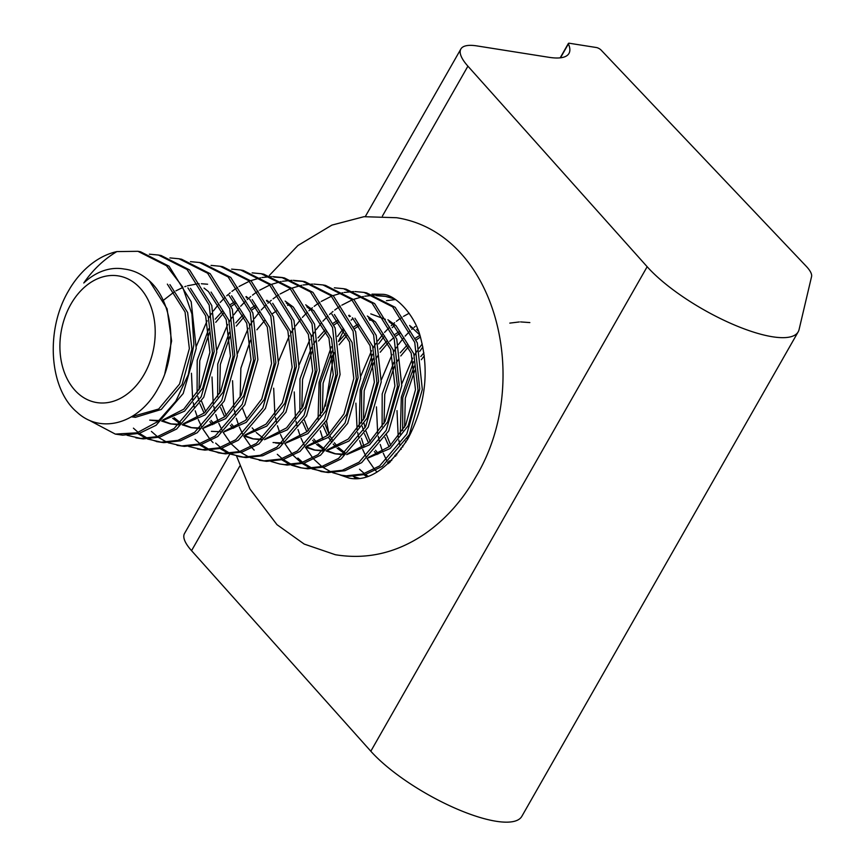 <?xml version="1.0" encoding="UTF-8"?>
<svg xmlns="http://www.w3.org/2000/svg" width="865" height="865" viewBox="0 0 865 865"><rect width="100%" height="100%" fill="white"/><g stroke="black" fill="none" stroke-linecap="round" stroke-linejoin="round"><path stroke-width="1.3" d="M596.569 47.553A3.503 1.038 29.7 0 0 596.493 47.543L569.354 43.25A3.503 1.038 29.7 0 0 568.391 43.434A3.503 1.038 29.7 0 0 568.413 43.899A73.017 21.582 -150.3 0 1 568.975 53.435A73.017 21.582 -150.3 0 1 548.929 57.306L476.896 45.91A58.388 17.257 29.7 0 0 460.872 49.002A58.388 17.257 29.7 0 0 467.911 66.172L647.161 266.723A93.42 27.615 29.7 0 0 732.958 324.353A93.42 27.615 29.7 0 0 798.19 331.825A93.42 27.615 29.7 0 0 799.076 329.565L811.565 276.584A35.032 10.358 29.7 0 0 806.137 266.182L601.099 50.073A3.503 1.038 29.7 0 0 596.569 47.553M229.874 453.984L184.515 533.5A58.388 17.257 29.7 0 0 191.554 550.67L370.815 751.22A93.42 27.615 29.7 0 0 456.612 808.851A93.42 27.615 29.7 0 0 521.844 816.322L798.19 331.825M355.623 478.659L353.828 476.647M328.905 433.884L326.473 420.833M325.424 406.096L334.117 352.596M338.496 341.264L344.108 329.641M164.826 373.637L171.605 340.972L167.075 308.794L149.364 280.855M131.621 416.735L158.684 409.015L179.531 384.071L189.359 348.617L185.067 312.06L167.356 284.131M131.729 416.854L135.427 417.319L161.258 409.48L182.104 384.536L191.922 349.082L187.64 312.535L169.918 284.596M158.381 421.147L149.721 420.12L159.117 420.531M162.858 419.979L183.748 409.21L200.085 387.812L209.914 352.347L205.621 315.801L187.91 287.861M161.69 420.996L184.58 411.135L202.659 388.277L212.487 352.823L208.195 316.266L190.473 288.337M161.614 421.05L170.275 423.861L179.671 424.261M183.412 423.72L204.302 412.951L220.64 391.542L230.468 356.088L226.176 319.542L208.465 291.602L204.054 288.077M162.869 420.866L171.562 424.066M170.275 423.861L178.936 424.877M182.245 424.726L205.146 414.876L223.213 392.018L233.042 356.553L228.749 320.007L211.038 292.067M172.643 418.271L180.223 423.796M182.169 424.791L190.83 427.602L200.226 428.002M203.967 427.461L224.857 416.692L241.205 395.283L251.023 359.829L246.73 323.272L229.02 295.343M174.081 417.654L180.947 423.158M183.423 424.596L192.117 427.807M190.83 427.602L199.491 428.618M202.799 428.467L225.7 418.606L243.768 395.748L253.596 360.294L249.304 323.748L231.593 295.808M211.384 431.332L220.78 431.743M224.522 431.192L245.422 420.422L261.76 399.025L271.578 363.56L267.296 327.013L249.574 299.074M223.354 432.208L246.255 422.347L264.322 399.489L274.151 364.035L269.858 327.478L252.148 299.55M209.881 421.655L212.628 424.661M245.076 434.933L265.977 424.164L282.314 402.755L292.143 367.301L287.85 330.754L270.129 302.815M243.908 435.938L266.809 426.088L284.888 403.231L294.706 367.766L290.413 331.219L272.702 303.28M230.436 425.396L233.182 428.402M243.833 436.003L252.504 438.815L261.9 439.215M265.631 438.674L286.531 427.905L302.869 406.496L312.697 371.042L308.405 334.485L290.694 306.556L286.283 303.031M245.098 435.809L253.791 439.02M252.494 438.815L261.154 439.831M264.463 439.68L287.364 429.818L305.442 406.961L315.26 371.507L310.978 334.96L293.257 307.021L285.126 301.085M273.059 442.545L282.455 442.956M286.196 442.404L307.086 431.635L323.423 410.237L333.252 374.772L328.96 338.226L311.249 310.286L306.837 306.761M256.31 432.597L263.165 438.112M275.632 443.01L281.72 443.572M285.028 443.421L307.918 433.56L325.997 410.702L335.825 375.248L331.533 338.691L313.811 310.762L305.691 304.815M306.751 446.145L327.64 435.376L343.989 413.967L353.807 378.513L349.514 341.967L331.803 314.027M305.583 447.151L328.484 437.301L346.551 414.443L356.38 378.978L352.087 342.432L334.377 314.492M305.507 447.216L314.168 450.027L323.564 450.427M327.305 449.887L348.195 439.117L364.543 417.709L374.361 382.254L370.069 345.697L352.358 317.769M306.761 447.021L315.455 450.233M314.168 450.027L322.829 451.043M326.137 450.892L349.038 441.031L367.106 418.173L376.935 382.719L372.642 346.173L354.931 318.233M312.665 440.35L315.411 443.345M316.536 444.437L324.115 449.951M326.062 450.957L334.723 453.757L344.119 454.168M347.86 453.617L368.76 442.848L385.098 421.45L394.916 385.985L390.634 349.438L372.912 321.499L368.512 317.974M317.985 443.81L324.84 449.324M327.327 450.762L336.009 453.974M334.723 453.757L343.383 454.785M346.692 454.633L369.593 444.772L387.671 421.915L397.489 386.46L393.197 349.903L375.486 321.975L367.355 316.028M333.22 444.08L335.966 447.086M337.101 448.167L344.681 453.693M368.414 457.358L389.315 446.589L405.653 425.18L415.481 389.726L411.189 353.18L393.467 325.24L389.066 321.715M338.539 447.551L345.394 453.065M367.247 458.364L390.147 448.513L408.226 425.656L418.044 390.191L413.751 353.644L396.04 325.705L387.909 319.769M388.969 461.099L391.748 460.44M419.687 334.852L409.621 325.456M387.801 462.105L390.396 461.769M418.379 331.122L416.595 329.446M374.329 451.562L377.075 454.558M387.736 462.17L389.261 462.851M388.99 461.975L389.769 462.375M116.829 251.596A91.95 67.275 -79.7 0 0 70.4 287.613L68.076 291.613C45.142 331.057 49.337 389.185 77.061 412.237C100.859 434.5 139.233 423.861 158.284 387.996C178.579 353.558 174.049 299.69 146.942 278.833C140.098 273.297 132.496 270.031 124.138 269.026A72.044 52.711 -79.7 0 0 124.106 269.026A72.044 52.711 -79.7 0 0 83.786 282.996C92.793 269.923 103.811 259.457 116.829 251.596L137.935 251.304L166.491 265.739L182.526 286.758L191.911 313.995L193.89 344.432L188.289 374.664L175.768 401.328L157.981 421.471L137.048 432.803L115.326 434.1L90.49 420.963M207.611 284.228L201.383 283.742M199.145 283.785L198.399 283.828M197.058 283.925L187.435 285.818M186.029 286.261L184.807 286.693M182.872 287.429L175.898 290.856M174.416 291.754L163.582 300.155M246.536 296.554L245.865 296.771M234.999 301.604L230.598 304.415M222.683 310.903L215.223 319.153M208.833 328.624L197.188 360.316L197.09 393.132M197.815 396.473L198.972 400.755M199.977 403.814L204.108 413.124M247.693 297.474L246.482 297.906M236.08 302.966L231.279 306.242M223.635 312.957L215.763 322.331M209.438 332.636L199.761 360.781L199.026 389.791M201.545 401.219L205.686 411.708M211.049 420.368L214.077 423.969M267.09 300.296L266.42 300.512M255.553 305.345L251.153 308.145M243.238 314.633L235.777 322.894M229.387 332.355L217.742 364.057L217.656 396.873M220.543 407.556L224.662 416.865M268.258 301.215L267.036 301.636M256.635 306.697L251.834 309.984M244.19 316.698L236.329 326.062M229.993 336.377L220.315 364.522L219.591 393.532M222.1 404.961L226.241 415.449M231.604 424.099L234.642 427.71M288.813 304.956L287.591 305.377M277.2 310.438L272.399 313.725M264.744 320.428L256.883 329.803M250.547 340.118L240.87 368.263L240.146 397.273M242.654 408.691L246.806 419.179M252.158 427.84L255.197 431.451M385.347 319.304L370.771 313.876M349.319 315.249L348.638 315.455M337.782 320.288L333.382 323.099M325.467 329.587L318.006 337.847M315.985 340.55L313.498 344.216M311.616 347.308L299.971 379.011L299.874 411.816M302.761 422.509L306.891 431.819M350.476 316.168L349.255 316.59M338.864 321.65L334.063 324.937M326.419 331.641L318.547 341.015M312.222 351.331L302.534 379.476L301.809 408.485M304.329 419.903L308.47 430.392M313.822 439.052L316.86 442.664M369.874 318.98L369.204 319.196M358.337 324.029L353.936 326.84M346.022 333.328L338.561 341.578M332.171 351.049L320.526 382.741L320.439 415.557M323.315 426.24L327.446 435.549M328.451 437.322L331.814 442.329M371.031 319.899L369.82 320.331M359.418 325.391L354.618 328.668M346.973 335.382L339.112 344.757M332.776 355.061L323.099 383.206L322.364 412.216M324.883 423.645L329.024 434.133M330.008 436.014L333.025 440.923M334.387 442.793L337.415 446.394M410.983 326.462L410.313 326.667M399.457 331.5L395.046 334.312M387.131 340.799L379.67 349.06M373.28 358.521L361.635 390.223L361.548 423.028M362.273 426.38L363.43 430.651M364.435 433.722L368.555 443.031M412.151 327.381L410.929 327.803M400.538 332.863L395.738 336.15M393.845 337.62L389.704 341.264M388.082 342.854L380.222 352.228M378.146 355.256L375.853 358.986M373.885 362.543L364.208 390.688L363.484 419.698M364.122 423.493L365.062 427.743M365.992 431.116L370.144 441.604M375.496 450.265L378.535 453.876M419.849 335.339L415.611 338.053M407.685 344.54L400.225 352.79M393.845 362.262L382.189 393.953L382.103 426.769M384.99 437.452L389.109 446.762M394.883 455.293L395.673 456.201M420.379 337.047L416.292 339.88M408.637 346.595L400.776 355.969M398.711 358.997L396.408 362.727M394.44 366.273L384.763 394.418L384.038 423.428M386.558 434.857L390.699 445.345M396.051 454.006L396.765 454.914M423.882 352.812L420.79 356.531M414.4 365.992L402.755 397.695L402.657 430.511M405.544 441.193L405.901 442.177M424.282 355.829L421.331 359.699M414.995 370.015L405.317 398.16L404.593 427.169M407.112 438.598L407.426 439.615M115.326 434.1L122.679 435.171L139.341 433.354L156.111 425.266L183.196 393.51L196.204 348.346L191.197 301.777L169.064 266.204L140.508 251.769L137.935 251.304M359.537 469.263L364.327 473.566M365.495 474.463L368.09 476.28M366.901 476.691L364.1 474.842M359.375 478.388L353.18 476.399M354.931 291.548L364.057 292.413L392.613 306.859L414.757 342.421L419.752 388.99L406.745 434.154L379.659 465.911L362.9 473.998L346.227 475.826L341.448 475.22L348.8 476.291L365.463 474.463L382.233 466.376L409.318 434.619L422.325 389.455L417.319 342.886L395.186 307.324L366.619 292.889M341.448 475.22L332.625 472.658M331.392 472.139L322.98 467.37M321.812 466.516L313.854 459.207M297.863 458.05L302.664 462.353M303.82 463.251L312.189 468.311M313.411 468.862L322.169 471.695M320.883 471.479L328.235 472.55L344.908 470.733L361.678 462.634L388.753 430.889L401.771 385.714L396.765 339.156L374.632 303.583L346.065 289.148L343.502 288.683L372.058 303.118L394.191 338.68L399.197 385.249L386.19 430.413L359.105 462.17L342.335 470.268L325.673 472.085L312.07 468.917M310.838 468.397L302.426 463.629M301.258 462.775L293.3 455.466M277.308 454.309L282.109 458.612M283.266 459.51L291.624 464.57M292.857 465.132L301.615 467.954M313.822 284.077L322.937 284.942L351.504 299.377L373.637 334.95L378.643 381.508L365.636 426.683L338.55 458.428L321.78 466.527L305.118 468.343L300.328 467.738L307.68 468.808L324.353 466.992L341.113 458.904L368.198 427.148L381.216 381.984L376.21 335.415L354.077 299.841L325.51 285.407L322.948 284.942M300.328 467.738L291.516 465.186M290.283 464.667L281.871 459.899M293.267 280.336L302.382 281.201L330.949 295.646L353.082 331.209L358.088 377.778L345.07 422.942L317.996 454.698L301.225 462.786L284.553 464.613L279.773 463.997L287.126 465.078L303.799 463.251L320.558 455.163L347.644 423.407L360.651 378.243L355.656 331.673L333.512 296.111L304.956 281.676L302.393 281.212M279.773 463.997L270.961 461.445M259.219 460.267L266.571 461.337L283.244 459.52L300.004 451.422L327.089 419.676L340.096 374.502L335.101 327.943L312.957 292.37L284.401 277.935L281.828 277.47L310.394 291.905L332.528 327.467L337.534 374.037L324.516 419.201L297.43 450.957L280.671 459.055L263.998 460.872L250.396 457.704M249.174 457.185L240.762 452.417M239.583 451.562L231.625 444.253M215.644 443.096L220.434 447.4M221.602 448.297L229.96 453.357M231.182 453.92L239.951 456.742M238.664 456.525L246.017 457.596L262.679 455.779L279.449 447.692L306.534 415.935L319.542 370.771L314.536 324.202L292.402 288.629L263.836 274.194L261.273 273.729L289.829 288.164L311.973 323.737L316.968 370.296L303.961 415.47L276.876 447.216L260.116 455.314L243.443 457.131L229.841 453.974M228.609 453.455L220.197 448.686M195.09 439.366L199.88 443.659M201.048 444.556L209.406 449.627M210.628 450.178L219.386 453M218.099 452.784L225.451 453.865L242.124 452.038L258.894 443.95L285.969 412.194L298.987 367.03L293.981 320.461L271.848 284.899L243.281 270.464L240.719 269.999L269.274 284.434L291.418 319.996L296.414 366.565L283.406 411.729L256.321 443.486L239.562 451.573L222.889 453.401L209.287 450.233M208.054 449.714L199.642 444.945M197.544 449.054L204.897 450.124L221.57 448.308L238.34 440.209L265.414 408.464L278.433 363.289L273.427 316.731L251.293 281.157L222.727 266.723L220.164 266.258L248.72 280.693L270.853 316.255L275.859 362.824L262.852 407.988L235.767 439.744L218.996 447.843L202.334 449.659L188.732 446.491M176.99 445.313L184.342 446.383L201.015 444.567L217.775 436.479L244.86 404.723L257.878 359.559L252.872 312.989L230.739 277.416L202.172 262.982L199.61 262.517L228.165 276.951L250.299 312.525L255.305 359.083L242.287 404.258L215.212 436.003L198.442 444.102L181.769 445.918L168.178 442.761M166.945 442.242L158.533 437.474M157.365 436.62L151.407 431.419M133.415 428.153L138.205 432.446M139.373 433.343L147.731 438.414M148.953 438.966L157.722 441.788M156.435 441.572L163.788 442.653L180.461 440.826L197.22 432.738L224.305 400.982L237.313 355.818L232.317 309.248L210.173 273.686L181.618 259.251L179.055 258.786L207.611 273.221L229.744 308.783L234.75 355.353L221.732 400.517L194.657 432.273L177.887 440.361L161.214 442.188L147.623 439.02M146.39 438.501L137.978 433.733M135.881 437.841L143.233 438.912L159.895 437.095L176.665 428.997L203.751 397.251L216.758 352.077L211.763 305.518L189.619 269.945L161.063 255.51L158.49 255.045L187.056 269.48L209.189 305.042L214.196 351.612L201.177 396.776L174.092 428.532L157.333 436.63L140.66 438.447L127.058 435.279M529.845 322.58L520.633 321.921M519.303 321.953L509.809 323.11M422.855 346.941L419.698 351.395M413.557 361.721L401.328 397.219L400.29 434.154M402.549 445.735L402.852 446.881M401.122 449.335L400.787 448.178M399.976 445.27L398.776 439.993M398.224 436.998L397.013 410.626M401.944 383.53L412.681 358.153M414.313 355.364L417.125 350.92M418.93 348.325L422.217 343.978M388.407 463.629L387.617 462.256M386.623 460.429L383.26 453.195M382.622 451.573L380.222 444.448M379.421 441.528L378.221 436.263M377.67 433.268L376.448 406.885M381.389 379.789L392.126 354.412M393.748 351.623L396.57 347.189M398.376 344.584L403.847 337.599M405.134 336.128L410.172 330.906M411.772 329.414L413.135 328.192M414.108 327.359L415.178 326.462M394.126 325.835L392.18 327.64M384.536 335.901L378.589 343.913M372.447 354.25L360.218 389.737L359.17 426.683M361.44 438.263L363.992 446.567M377.054 472.052L375.529 470.419M374.426 469.154L367.063 458.526M366.068 456.698L362.705 449.454M362.067 447.843L359.667 440.707M358.867 437.798L357.656 432.522M357.104 429.527L355.893 403.155M360.824 376.048L371.572 350.682M373.193 347.881L376.016 343.448M377.821 340.853L383.292 333.858M384.579 332.387L389.618 327.175M391.218 325.673L392.58 324.462M393.553 323.618L394.624 322.732M396.397 321.304L398.657 319.618M399.046 319.336L402.03 317.304M403.533 316.363L409.156 313.238M395.5 299.55L386.471 300.685M353.007 318.363L351.071 320.169M343.427 328.43L337.469 336.442M331.327 346.779L319.109 382.265L318.061 419.211M320.32 430.792L322.883 439.096M392.926 297.993L384.611 296.154L394.624 298.987M385.898 296.403L376.74 295.754M312.762 457.942L305.399 447.313M304.404 445.486L301.042 438.241M300.404 436.63L298.003 429.494M297.203 426.586L295.992 421.309M295.441 418.314L294.23 391.942M299.16 364.835L309.897 339.469M311.53 336.669L314.352 332.236M316.147 329.641L321.618 322.645M322.915 321.175L327.943 315.963M329.543 314.46L330.906 313.249M331.879 312.406L332.949 311.519M334.723 310.092L336.993 308.405M337.372 308.124L340.367 306.091M341.87 305.15L352.109 299.928M353.536 299.366L363.343 296.479M364.716 296.208L374.167 295.289M375.496 295.289L384.611 296.154M292.197 454.212L284.844 443.572M283.839 441.745L280.487 434.511M279.838 432.889L277.438 425.753M276.638 422.844L275.438 417.568M274.886 414.573L273.675 388.201M278.606 361.105L289.343 335.728M290.975 332.939L293.786 328.495M295.592 325.9L301.063 318.915M302.35 317.433L307.389 312.222M308.989 310.73L310.351 309.508M311.324 308.664L312.395 307.778M314.168 306.361L316.428 304.664M316.817 304.394L319.812 302.361M321.304 301.409L331.544 296.198M332.982 295.625L342.789 292.738M344.162 292.478L353.612 291.548M334.377 287.818L343.502 288.683M254.18 450.103L252.191 447.994M251.088 446.729L243.725 436.101M242.73 434.273L239.367 427.029M238.729 425.418L236.329 418.282M235.529 415.373L234.318 410.096M233.766 407.101L232.555 380.73M237.486 353.623L248.233 328.257M249.855 325.456L252.677 321.023M254.472 318.428L259.954 311.432M261.241 309.962L266.269 304.75M267.88 303.247L269.242 302.036M270.215 301.193L271.286 300.306M273.059 298.879L275.319 297.192M275.708 296.911L278.692 294.879M280.195 293.938L290.435 288.715M291.862 288.153L301.68 285.266M303.053 284.996L312.492 284.077M303.669 281.46L294.511 280.811M230.533 442.999L223.17 432.359M222.175 430.532L218.813 423.299M218.175 421.677L215.774 414.54M214.974 411.632L213.763 406.355M213.212 403.36L212.001 376.989M216.931 349.893L227.668 324.516M229.301 321.726L232.123 317.282M233.918 314.687L239.4 307.702M240.686 306.221L245.714 301.009M247.314 299.517L248.677 298.295M249.661 297.452L250.72 296.565M252.504 295.149L254.764 293.451M255.143 293.181L258.138 291.148M259.641 290.197L269.88 284.985M271.307 284.412L281.114 281.525M282.498 281.266L291.938 280.336M283.114 277.719L273.956 277.07M213.071 442.631L211.071 440.512M209.979 439.258L202.615 428.618M201.621 426.791L198.258 419.557M197.62 417.936L195.22 410.81M194.42 407.891L193.209 402.625M192.657 399.63L191.446 373.248M196.377 346.151L207.113 320.774M208.746 317.985L211.568 313.552M213.363 310.946L218.834 303.961M220.132 302.49L225.16 297.268M226.76 295.776L228.122 294.554M229.106 293.722L230.166 292.824M231.95 291.408L234.21 289.71M234.588 289.44L237.583 287.407M239.086 286.466L249.325 281.244M250.753 280.671L260.56 277.795M261.933 277.524L271.383 276.605M272.713 276.605L281.828 277.47M252.158 272.864L261.273 273.729M231.593 269.123L240.719 269.988M211.038 265.393L220.153 266.258M190.484 261.652L199.599 262.517M169.929 257.911L179.044 258.776M149.375 254.18L158.49 255.045M70.865 304.242A64.259 47.013 -79.7 0 0 77.147 392.559A64.259 47.013 -79.7 0 0 144.25 374.221A64.259 47.013 -79.7 0 0 137.968 285.915A64.259 47.013 -79.7 0 0 70.865 304.242M647.161 266.723L370.815 751.22M568.413 43.899L560.477 57.804M467.911 66.172L382.406 216.088M239.8 466.094L191.554 550.67M568.391 43.434L560.174 57.847M460.872 49.002L365.311 216.553M366.63 292.889L364.057 292.424M236.578 456.093L249.909 488.952L276.962 524.655L304.199 544.074L335.371 554.725C366.641 559.828 396.159 553.081 423.926 534.484C444.718 520.233 461.867 501.268 475.393 477.577C533.5 382.698 496.596 233.485 396.646 217.721L363.981 216.693L331.9 225.105L297.906 245.509L269.296 275.481M371.993 294.143L382.719 294.316C395.381 294.511 415.351 315.011 420.758 338.356C429.494 372.501 425.158 406.053 407.772 439.009C387.985 468.873 368.49 481.924 349.298 478.14L339.945 474.917"/></g></svg>
